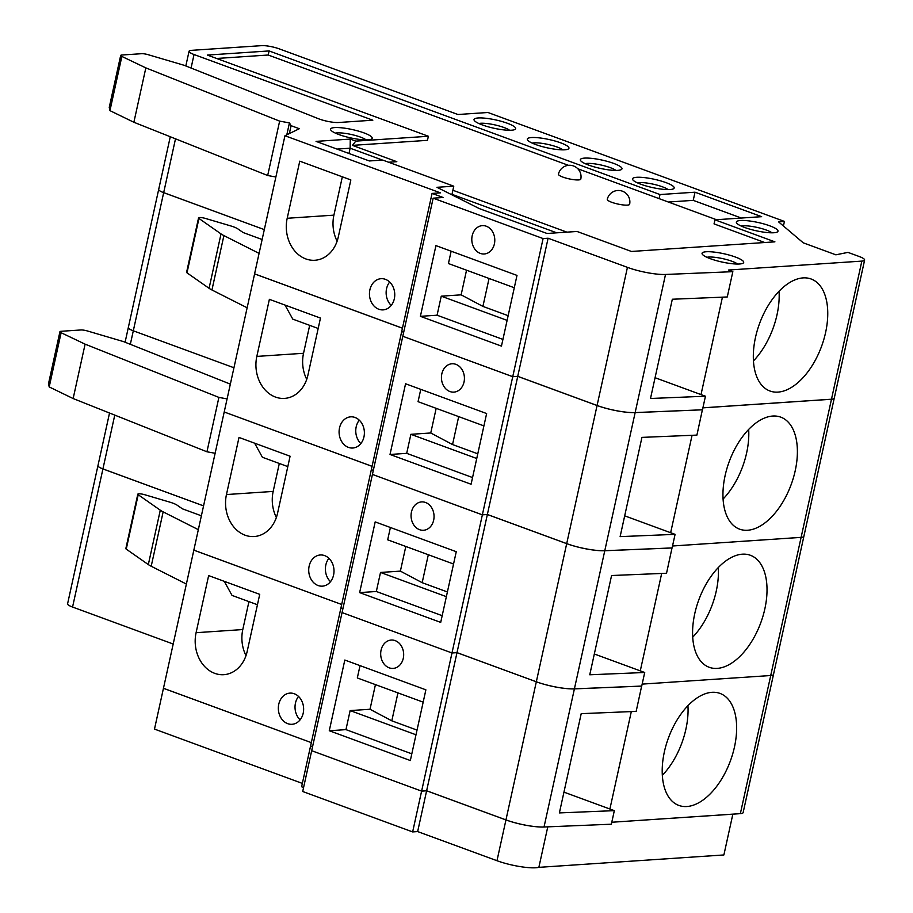 <?xml version="1.0" encoding="UTF-8"?>
<svg xmlns="http://www.w3.org/2000/svg" width="913" height="913" viewBox="0 0 913 913"><rect width="100%" height="100%" fill="white"/><g stroke="black" fill="none" stroke-linecap="round" stroke-linejoin="round"><path stroke-width="1.37" d="M254.624 443.182L262.396 457.265L287.812 466.6M425.549 502.492A14.209 11.481 86.2 0 1 433.664 520.17A14.209 11.481 86.2 0 1 419.569 529.688A14.209 11.481 86.2 0 1 411.455 512.01A14.209 11.481 86.2 0 1 425.549 502.492M359.642 592.605L440.705 622.392L456.26 551.692L375.186 521.905L359.642 592.605L376.327 591.487L380.516 572.451L400.385 571.116L405.806 546.476M672.025 547.937L666.536 573.25L611.573 575.521L589.752 674.775L644.715 672.493L641.725 686.062L574.414 688.847A28.417 5.661 -167.6 0 1 536.33 681.771L457.002 652.624L451.992 652.955L482.361 514.841L372.493 474.452M641.656 686.074L636.167 711.387L581.204 713.658L559.384 812.912L614.335 810.641L611.356 824.211L544.034 826.995A28.417 5.661 -167.6 0 1 505.962 819.908L426.622 790.761L421.623 791.092L451.992 652.978L342.055 612.566L372.424 474.452M692.716 637.183A59.665 33.028 110.2 0 0 718.303 567.544M742.349 554.18A59.665 33.028 -69.8 0 1 750.372 555.275A59.665 33.028 -69.8 0 1 763.063 615.841A59.665 33.028 -69.8 0 1 717.241 668.384A59.665 33.028 -69.8 0 1 709.218 667.289A59.665 33.028 -69.8 0 1 696.539 606.723A59.665 33.028 -69.8 0 1 742.349 554.18M402.439 328.178L254.579 273.854L284.947 135.74L299.316 128.71L291.087 125.686L289.432 122.901L279.64 121.132L145.84 67.882L121.863 56.446A5.683 1.13 -167.6 0 1 120.687 55.431A5.683 1.13 -167.6 0 1 121.794 55.02L141.629 53.696A5.683 1.13 -167.6 0 1 148.146 54.689L184.209 65.314L318.181 118.622A14.209 2.83 12.4 0 0 338.563 122.502L372.835 120.208L194.047 54.518A12.782 2.545 -167.6 0 1 189.059 51.276A12.782 2.545 -167.6 0 1 191.559 50.341L261.62 45.65A12.782 2.545 -167.6 0 1 279.116 48.823L457.904 114.502L487.93 112.493L784.427 221.425L778.515 221.825L803.257 242.835L835.852 254.818L847.983 252.387L859.087 256.462A14.209 2.83 -167.6 0 1 864.622 260.068L834.254 398.182A14.209 2.83 -167.6 0 1 834.242 398.216L803.885 536.319A14.209 2.83 -167.6 0 1 803.874 536.353A14.209 2.83 -167.6 0 1 801.1 537.38L672.527 545.997L801.112 537.358L831.481 399.243L702.896 407.86M661.685 573.444L640.275 670.872L594.329 653.982M740.363 813.631L770.732 675.517L642.159 684.111L770.732 675.517L801.1 537.38A14.209 2.83 -167.6 0 0 803.885 536.319L773.505 674.467A14.209 2.83 -167.6 0 1 770.743 675.494A14.209 2.83 -167.6 0 0 773.505 674.49A14.209 2.83 -167.6 0 1 773.505 674.49L743.136 812.604A14.209 2.83 -167.6 0 1 740.363 813.631L611.79 822.248L732.854 814.156L723.883 854.956L538.864 867.35L547.777 826.836M672.094 547.96L604.771 550.744A28.417 5.661 -167.6 0 1 566.699 543.657L487.359 514.51L482.361 514.841L512.729 376.704L402.861 336.304M226.458 494.549L239.012 437.453L290.094 456.215L277.541 513.323A32.674 26.42 86.2 0 1 254.179 536.536A32.674 26.42 86.2 0 1 226.458 494.549L273.17 491.422L279.31 463.473M318.078 585.518A15.624 12.634 -93.8 0 0 322.403 586.157A15.624 12.634 -93.8 0 0 333.964 569.723A15.624 12.634 -93.8 0 0 320.315 554.978A15.624 12.634 -93.8 0 0 308.765 568.719A15.624 12.634 -93.8 0 0 318.078 585.518M372.059 466.349L224.233 412.003M302.351 783.411L154.491 729.088L163.45 688.299L311.322 742.623L163.461 688.276L193.83 550.162L341.69 604.486L193.83 550.14L224.199 412.025M644.715 672.493L640.275 670.872M641.725 686.097L574.403 688.881A28.417 5.661 -167.6 0 1 536.319 681.794L456.991 652.647L487.359 514.51M342.934 608.537L340.96 607.807L371.329 469.704L373.314 470.4L371.397 469.693M130.331 344.315L133.298 330.803L233.933 367.745L133.298 330.803A12.782 2.545 -167.6 0 1 128.322 327.55A12.782 2.545 -167.6 0 1 128.322 327.539L125.092 342.238M203.565 505.882L102.929 468.905A12.782 2.545 -167.6 0 1 97.953 465.664A12.782 2.545 -167.6 0 0 97.942 465.687L67.585 603.801A12.782 2.545 -167.6 0 0 72.561 607.054L102.929 468.94A12.782 2.545 -167.6 0 1 97.942 465.687M453.544 564.017L387.683 539.823L390.399 527.486M446.366 596.645L380.516 572.451M376.327 591.487L442.189 615.682M400.385 571.116L422.171 582.688L428.311 554.75M422.171 582.688L447.404 591.955M328.92 558.322A15.624 12.634 -93.8 0 0 330.483 581.695M276.365 517.488A32.674 26.42 86.2 0 1 273.17 491.422M227.086 398.89L218.903 397.406L85.103 344.155L61.114 332.72A5.683 1.13 -167.6 0 1 59.938 331.716A5.683 1.13 -167.6 0 1 61.045 331.293L80.88 329.97A5.683 1.13 -167.6 0 1 87.397 330.963L123.46 341.588L230.338 384.122M215.126 453.27L206.943 451.787L218.903 397.406M206.943 451.787L73.143 398.547L85.103 344.155M73.143 398.547L49.199 386.929L61.114 332.72M59.938 331.716L48.503 383.734L49.199 386.929M198.338 529.666L163.153 511.873A28.417 5.661 -167.6 0 1 160.289 510.196L138.205 494.732A5.147 1.027 -167.6 0 1 137.806 494.195A5.147 1.027 -167.6 0 1 144.733 494.72L169.67 502.093A14.209 2.83 -167.6 0 1 177.168 505.209L182.429 508.838L201.385 515.799M186.378 584.046L151.204 566.254A28.417 5.661 -167.6 0 1 148.328 564.576L126.245 549.124A5.147 1.027 -167.6 0 1 125.846 548.576L137.806 494.195M224.256 581.33L232.028 595.402L257.443 604.737M395.169 640.629A14.209 11.481 86.2 0 1 403.284 658.307A14.209 11.481 86.2 0 1 389.189 667.825A14.209 11.481 86.2 0 1 381.075 650.147A14.209 11.481 86.2 0 1 395.169 640.629M329.273 730.742L410.336 760.529L425.88 689.829L344.817 660.042L329.273 730.742L345.959 729.624L350.136 710.588L370.016 709.264L375.437 684.613M545.335 826.938A28.417 5.661 -167.6 0 1 505.95 819.931L426.622 790.784L456.991 652.647L451.992 652.978L342.113 612.589M538.864 867.35A28.417 5.661 -167.6 0 1 496.98 860.719L417.652 831.572L426.622 790.784L421.612 791.126L311.687 750.703L342.044 612.589M662.347 775.32A59.665 33.028 110.2 0 0 687.934 705.681M711.98 692.316A59.665 33.028 -69.8 0 1 720.003 693.412A59.665 33.028 -69.8 0 1 732.683 753.978A59.665 33.028 -69.8 0 1 686.873 806.521A59.665 33.028 -69.8 0 1 678.85 805.426A59.665 33.028 -69.8 0 1 666.159 744.871A59.665 33.028 -69.8 0 1 711.98 692.316M631.317 711.581L609.895 809.009L563.949 792.13M196.09 632.698L208.643 575.589L259.726 594.352L247.172 651.46A32.674 26.42 86.2 0 1 223.811 674.684A32.674 26.42 86.2 0 1 196.09 632.698L242.79 629.559L248.941 601.61M287.698 723.667A15.624 12.634 -93.8 0 0 292.034 724.294A15.624 12.634 -93.8 0 0 303.595 707.86A15.624 12.634 -93.8 0 0 289.946 693.115A15.624 12.634 -93.8 0 0 278.385 706.856A15.624 12.634 -93.8 0 0 287.698 723.667M614.335 810.641L609.895 809.009M342.934 608.572L341.017 607.83M312.566 746.674L310.591 745.955L340.948 607.841M203.553 505.905L102.929 468.94M173.196 644.019L72.561 607.054M423.176 702.154L357.314 677.96L360.03 665.634M415.997 734.782L350.136 710.588M345.959 729.624L411.809 753.818M370.016 709.264L391.803 720.825L397.942 692.887M391.803 720.825L417.024 730.092M298.551 696.459A15.624 12.634 -93.8 0 0 300.115 719.843M245.996 655.637A32.674 26.42 86.2 0 1 242.79 629.559M259.075 253.38L223.902 235.588A28.417 5.661 -167.6 0 1 221.026 233.911L198.954 218.458A5.147 1.027 -167.6 0 1 198.555 217.91A5.147 1.027 -167.6 0 1 205.471 218.447L230.407 225.819A14.209 2.83 -167.6 0 1 237.916 228.923L243.178 232.564L262.122 239.526M247.126 307.772L211.942 289.98A28.417 5.661 -167.6 0 1 209.077 288.303L186.994 272.839A5.147 1.027 -167.6 0 1 186.594 272.302L198.555 217.91M372.07 466.326L224.21 411.991L254.601 273.866M284.993 305.045L292.776 319.128L318.181 328.463M702.405 409.789L696.904 435.102L641.942 437.384L620.121 536.627L675.084 534.356L624.697 515.845M702.462 409.811L635.151 412.596A28.417 5.661 -167.6 0 1 597.068 405.52L517.739 376.373L512.729 376.704M675.084 534.356L672.105 547.926L604.783 550.71A28.417 5.661 -167.6 0 1 566.699 543.623L487.371 514.476L517.739 376.373M256.827 356.412L269.381 299.316L320.463 318.078L307.909 375.186A32.674 26.42 86.2 0 1 284.559 398.399A32.674 26.42 86.2 0 1 256.827 356.412L303.538 353.285L309.678 325.336M348.446 447.381A15.624 12.634 -93.8 0 0 352.772 448.021A15.624 12.634 -93.8 0 0 364.344 431.587A15.624 12.634 -93.8 0 0 350.683 416.842A15.624 12.634 -93.8 0 0 339.134 430.582A15.624 12.634 -93.8 0 0 348.446 447.381M402.439 328.212L254.567 273.889M487.371 514.476L482.361 514.818L372.424 474.429L402.793 336.315M371.329 469.67L401.697 331.556L403.683 332.264L401.766 331.556M175.501 138.833L163.678 192.632L264.302 229.608L163.667 192.654A12.782 2.545 -167.6 0 1 158.691 189.413A12.782 2.545 -167.6 0 1 158.691 189.402L128.322 327.527A12.782 2.545 -167.6 0 0 133.309 330.768L163.667 192.654A12.782 2.545 -167.6 0 1 158.702 189.379L170.274 136.745M716.477 219.713L577.826 168.768M568.468 165.333L268.205 55.02L269.107 50.934L207.388 55.077L428.368 136.265L355.808 141.127L352.407 145.372L396.824 161.692L388.618 162.24M659.095 198.623L659.996 194.549L269.107 50.934M268.205 55.02L216.632 58.478M352.407 145.372L427.467 140.34L428.368 136.265M556.736 232.826L451.981 194.332L453.772 186.184L436.962 187.302L479.268 208.586L547.013 233.477L577.039 231.468L631.454 251.463L774.909 241.842L714.947 219.816L761.647 216.678L695.021 192.198L659.996 194.549M764.763 242.527L714.046 223.89L714.947 219.816M452.882 190.258L566.893 232.142M451.981 194.332L451.056 194.401M741.356 218.047L693.229 200.358L695.021 192.198M693.229 200.358L668.35 202.024M637.377 182.84A17.05 3.401 -167.6 0 1 662.473 186.823A17.05 3.401 -167.6 0 1 668.111 189.596M585.187 163.667A17.05 3.401 -167.6 0 1 610.283 167.65A17.05 3.401 -167.6 0 1 615.91 170.423M532.165 143.09A17.05 3.401 -167.6 0 1 557.261 147.084A17.05 3.401 -167.6 0 1 562.887 149.846M335.402 133.127A17.05 3.401 -167.6 0 1 360.498 137.11A17.05 3.401 -167.6 0 1 366.124 139.883M478.869 123.506A17.05 3.401 -167.6 0 1 503.953 127.5A17.05 3.401 -167.6 0 1 509.591 130.262M706.902 257.295A17.05 3.401 -167.6 0 1 731.986 261.278A17.05 3.401 -167.6 0 1 737.624 264.051M611.733 202.287A11.447 2.283 12.4 0 0 627.391 205.117A11.447 2.283 12.4 0 0 629.628 204.284A11.447 11.447 0 0 0 620.886 190.737A11.447 11.447 0 0 0 607.271 199.376A11.447 2.283 12.4 0 0 611.733 202.287M348.983 153.475L350.136 148.203L337.023 149.081M382.467 160.083L350.136 148.203L350.25 139.084L355.808 141.127M350.25 139.084L316.058 141.378L369.354 160.962L382.707 160.072L453.772 186.184M705.452 396.219L650.501 398.49L672.322 299.236L727.273 296.965L732.842 271.675L665.52 274.459A28.417 5.661 -167.6 0 1 627.436 267.372L548.108 238.225L517.739 376.339L597.079 405.486A28.417 5.661 -167.6 0 0 635.151 412.573L702.474 409.789L705.452 396.219L655.066 377.708M548.108 238.225L543.098 238.567L433.161 198.178L443.17 197.505L432.066 193.419L440.408 192.86L284.947 135.74M517.739 376.339L512.741 376.681L543.098 238.567M512.741 376.681L402.804 336.281L433.161 198.178M401.709 331.533L432.066 193.419M783.422 225.99L784.427 221.425M337.114 241.215A32.674 26.42 86.2 0 1 333.907 215.148L342.341 176.814M338.278 237.049A32.674 26.42 86.2 0 1 314.928 260.262A32.674 26.42 86.2 0 1 287.196 218.275L299.761 161.167L350.843 179.941L338.278 237.049M722.434 297.17L701.013 394.587M753.465 360.909A59.665 33.028 110.2 0 0 779.051 291.258M803.098 277.894A59.665 33.028 -69.8 0 1 811.121 279.001A59.665 33.028 -69.8 0 1 823.8 339.556A59.665 33.028 -69.8 0 1 777.99 392.111A59.665 33.028 -69.8 0 1 769.967 391.015A59.665 33.028 -69.8 0 1 757.276 330.449A59.665 33.028 -69.8 0 1 803.098 277.894M864.622 260.068A14.209 2.83 -167.6 0 1 861.849 261.107L728.391 270.043L732.842 271.675M834.254 398.182A14.209 2.83 -167.6 0 1 831.481 399.209L702.907 407.826M289.353 133.583L291.087 125.686M286.808 134.827L289.432 122.901M275.874 176.996L267.68 175.513L279.64 121.132M267.68 175.513L133.88 122.262L145.84 67.882M133.88 122.262L109.948 110.644L121.863 56.446M120.687 55.431L109.24 107.449L109.948 110.644M483.913 425.88L418.063 401.686L420.767 389.349M390.022 454.469L471.085 484.244L486.629 413.543L405.566 383.768L390.022 454.469L406.696 453.35L410.884 434.314L430.753 432.979L436.174 408.339M406.696 453.35L472.557 477.545M430.753 432.979L452.54 444.551L458.691 416.613M452.54 444.551L477.773 453.818M476.746 458.509L410.884 434.314M359.288 420.174A15.624 12.634 -93.8 0 0 360.852 443.558M306.734 379.351A32.674 26.42 86.2 0 1 303.538 353.285M692.065 435.307L670.644 532.724M723.085 499.046A59.665 33.028 110.2 0 0 748.671 429.395M772.729 416.043A59.665 33.028 -69.8 0 1 780.741 417.138A59.665 33.028 -69.8 0 1 793.431 477.704A59.665 33.028 -69.8 0 1 747.61 530.248A59.665 33.028 -69.8 0 1 739.587 529.152A59.665 33.028 -69.8 0 1 726.908 468.586A59.665 33.028 -69.8 0 1 772.729 416.043M455.918 364.355A14.209 11.481 86.2 0 1 464.032 382.033A14.209 11.481 86.2 0 1 449.938 391.54A14.209 11.481 86.2 0 1 441.824 373.874A14.209 11.481 86.2 0 1 455.918 364.355M486.287 226.219A14.209 11.481 86.2 0 1 494.401 243.885A14.209 11.481 86.2 0 1 480.306 253.403A14.209 11.481 86.2 0 1 472.192 235.725A14.209 11.481 86.2 0 1 486.287 226.219M420.391 316.332L501.454 346.107L516.998 275.406L435.935 245.62L420.391 316.332L437.076 315.213L441.253 296.177L461.133 294.842L466.543 270.202M378.815 309.245A15.624 12.634 -93.8 0 0 383.152 309.884A15.624 12.634 -93.8 0 0 394.713 293.45A15.624 12.634 -93.8 0 0 381.063 278.693A15.624 12.634 -93.8 0 0 369.503 292.445A15.624 12.634 -93.8 0 0 378.815 309.245M514.293 287.743L448.431 263.537L451.136 251.212M507.114 320.372L441.253 296.177M437.076 315.213L502.926 339.408M461.133 294.842L482.92 306.403L489.06 278.465M482.92 306.403L508.142 315.681M389.657 282.037A15.624 12.634 -93.8 0 0 391.232 305.421M562.899 177.099A11.447 2.283 12.4 0 0 574.403 179.758A11.447 2.283 12.4 0 0 580.794 179.096A11.447 11.447 0 0 0 568.833 165.299A11.447 11.447 0 0 0 558.436 174.189A11.447 2.283 12.4 0 0 562.899 177.099M735.387 257.032A21.307 4.245 -167.6 0 1 743.068 263.195A21.307 4.245 -167.6 0 1 721.966 262.02A21.307 4.245 -167.6 0 1 702.314 254.236A21.307 4.245 -167.6 0 1 712.094 251.885A21.307 4.245 -167.6 0 1 735.387 257.032M769.682 225.796A21.307 4.245 -167.6 0 1 777.362 231.959A21.307 4.245 -167.6 0 1 756.261 230.784A21.307 4.245 -167.6 0 1 736.608 222.989A21.307 4.245 -167.6 0 1 746.389 220.638A21.307 4.245 -167.6 0 1 769.682 225.796M665.874 182.577A21.307 4.245 -167.6 0 1 673.554 188.74A21.307 4.245 -167.6 0 1 652.453 187.564A21.307 4.245 -167.6 0 1 632.8 179.781A21.307 4.245 -167.6 0 1 642.581 177.43A21.307 4.245 -167.6 0 1 665.874 182.577M613.673 163.404A21.307 4.245 -167.6 0 1 621.354 169.567A21.307 4.245 -167.6 0 1 600.252 168.391A21.307 4.245 -167.6 0 1 580.6 160.608A21.307 4.245 -167.6 0 1 590.391 158.246A21.307 4.245 -167.6 0 1 613.673 163.404M560.662 142.839A21.307 4.245 -167.6 0 1 568.331 149.002A21.307 4.245 -167.6 0 1 547.229 147.826A21.307 4.245 -167.6 0 1 527.577 140.043A21.307 4.245 -167.6 0 1 537.369 137.68A21.307 4.245 -167.6 0 1 560.662 142.839M507.354 123.255A21.307 4.245 -167.6 0 1 515.035 129.418A21.307 4.245 -167.6 0 1 493.933 128.242A21.307 4.245 -167.6 0 1 474.281 120.459A21.307 4.245 -167.6 0 1 484.061 118.097A21.307 4.245 -167.6 0 1 507.354 123.255M363.899 132.864A21.307 4.245 -167.6 0 1 371.568 139.027A21.307 4.245 -167.6 0 1 350.466 137.852A21.307 4.245 -167.6 0 1 330.814 130.068A21.307 4.245 -167.6 0 1 340.606 127.717A21.307 4.245 -167.6 0 1 363.899 132.864M741.196 226.047A17.05 3.401 -167.6 0 1 766.281 230.042A17.05 3.401 -167.6 0 1 771.919 232.804M834.242 398.216A14.209 2.83 -167.6 0 1 831.481 399.243M417.652 831.572L412.642 831.914L421.612 791.126L311.744 750.726M412.642 831.914L302.705 791.514L311.675 750.726M312.566 746.708L310.648 745.978M303.595 787.497L301.61 786.766L310.58 745.978M544.034 826.995L604.771 550.744M496.98 860.719L597.068 405.52M102.929 468.905L114.764 415.107M151.204 566.254L163.153 511.873M148.328 564.576L160.289 510.196M126.245 549.124L138.205 494.732M211.942 289.98L223.902 235.588M209.077 288.303L221.026 233.911M186.994 272.839L198.954 218.458M604.783 550.71L635.151 412.596M597.079 405.486L627.436 267.372M635.151 412.573L665.52 274.459M191.068 68.041L194.047 54.518M333.907 215.148L287.196 218.275M831.481 399.209L861.849 261.107M109.526 413.03L97.953 465.664M189.059 51.276L185.83 65.953"/></g></svg>

